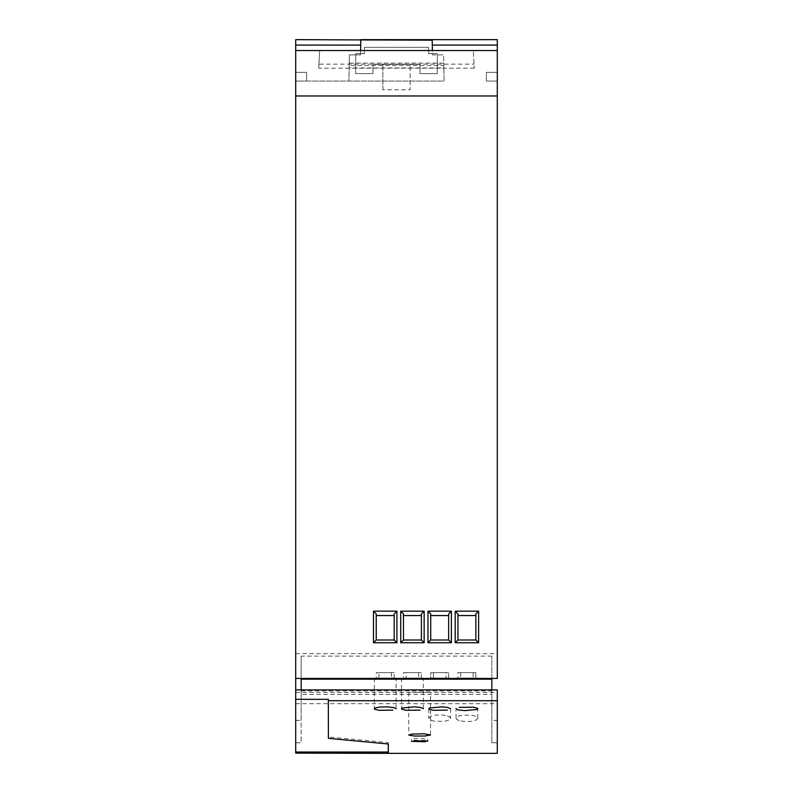 <?xml version="1.0" encoding="UTF-8"?>
<svg xmlns="http://www.w3.org/2000/svg" width="793" height="793" viewBox="0 0 793 793"><rect width="100%" height="100%" fill="white"/><g stroke="black" fill="none" stroke-linecap="round" stroke-linejoin="round"><path stroke-width="0.59" stroke-dasharray="3.96 2.97" d="M295.71 81.055L295.71 72.341L295.71 81.055L306.604 81.055L306.604 72.341L295.71 72.341L295.71 50.544L295.71 72.341L306.604 72.341L306.604 81.055L295.71 81.055M295.71 653.64L497.29 653.64L497.29 39.65L295.71 39.65L295.71 742.744L301.162 742.744L301.162 689.91M497.29 50.544L497.29 81.055L497.29 72.341L486.396 72.341L486.396 81.055L497.29 81.055L486.396 81.055L486.396 72.341L486.396 81.055L486.396 72.341L497.29 72.341L486.396 72.341L497.29 72.341L497.29 50.544L473.342 50.544L474.264 68.168L473.342 50.544L295.71 50.544M432.195 39.65L432.453 54.905L443.624 54.905L444.08 81.055L306.604 81.055L306.604 72.341L306.604 81.055L444.08 81.055L443.852 67.96L349.148 67.96L348.92 81.055L349.376 54.905L360.547 54.905L360.805 39.65M474.264 68.168L318.736 68.168L319.658 50.544L318.945 64.164L474.055 64.164M318.736 68.168L318.945 64.164M295.71 72.341L306.604 72.341L295.71 72.341M443.852 67.96L443.624 54.905L432.453 54.905L432.383 50.544M360.617 50.544L360.547 54.905L349.376 54.905L349.188 65.541L443.812 65.541M349.188 65.541L349.148 67.96M443.773 63.073L349.227 63.073M497.29 653.64L497.29 678.431M382.88 89.768L382.88 64.411L382.88 89.768L410.12 89.768L410.12 64.411L419.983 64.411L419.993 73.64L437.3 73.64L437.3 53.597L428.587 53.597L428.587 47.332L364.413 47.332L364.413 53.597L355.7 53.597L355.7 73.64L373.007 73.64L373.017 64.411L410.12 64.411L410.12 89.768M451.386 642.756L427.962 642.756L427.962 611.155L451.386 611.155L451.386 642.756L448.64 640.01L448.64 615.546L430.708 615.546L448.64 615.546L448.64 640.01L430.708 640.01L430.708 615.546L430.708 640.01L448.64 640.01L448.64 613.901L448.64 615.546L448.64 613.901L451.386 611.155M478.625 642.756L455.202 642.756L455.202 611.155L478.625 611.155L478.625 642.756L475.879 640.01L475.879 615.546L457.948 615.546L475.879 615.546L475.879 613.901L478.625 611.155M301.162 690.951L491.838 690.951L491.838 742.744L491.838 656.108L491.838 720.371L497.29 720.371M491.838 656.108L301.162 656.108L301.162 720.371L301.162 679.165M295.71 720.371L301.162 720.371M491.838 720.371L491.838 679.165M295.71 753.142L295.71 692.398L295.71 742.744L301.162 742.744L301.162 694.361L491.838 694.361M388.292 753.35L497.29 753.35L497.29 692.398L497.29 742.744L491.838 742.744L497.29 742.744L497.29 689.91M295.71 692.398L497.29 692.398M295.71 703.678L497.29 703.678M459.216 720.659L456.481 719.261L456.223 717.635L458.473 716.109L462.755 715.088L472.797 715.375L476.424 716.604L477.812 718.2L476.454 719.915L471.617 721.303L464.797 721.561L459.216 720.659M447.381 715.851L450.107 717.298L450.374 718.934L448.124 720.411L443.832 721.372L433.801 721.105L430.173 719.935L428.785 718.369L430.619 716.376L435.367 715.108L441.79 714.889L447.381 715.851M388.332 743.993L388.263 742.625L328.332 736.984M388.263 742.625L388.263 743.983M301.162 656.108L301.162 694.361M403.498 678.055L418.674 678.055L403.498 678.055L403.498 672.603L421.37 672.603L421.37 678.055L423.333 678.055L406.194 678.055L406.194 672.603L403.498 672.603M430.738 678.055L445.914 678.055L428.775 678.055L445.914 678.055L430.738 678.055L430.738 672.603L448.61 672.603L448.61 678.055L450.573 678.055L433.434 678.055L450.573 678.055L433.434 678.055L433.434 672.603L433.434 678.055L448.61 678.055L448.61 672.603L433.434 672.603L448.61 672.603L445.914 672.603L445.914 678.055L445.914 672.603L430.738 672.603L430.738 678.055M411.954 692.329L430.549 692.329L411.954 692.329M457.987 678.055L473.153 678.055L457.987 678.055L457.987 672.603L475.85 672.603L473.153 672.603L473.153 678.055L456.025 678.055L473.153 678.055L473.153 672.603L457.987 672.603L475.85 672.603L475.85 678.055L477.812 678.055L460.683 678.055L477.812 678.055L460.683 678.055L475.85 678.055L475.85 672.603L457.987 672.603L457.987 678.055M376.259 678.055L391.435 678.055L376.259 678.055L376.259 672.603L394.131 672.603L394.131 678.055L396.094 678.055L378.955 678.055L394.131 678.055M378.955 678.055L378.955 672.603L376.259 672.603M457.948 640.01L475.879 640.01L475.879 613.901L475.879 615.546L457.948 615.546L457.948 613.901L457.948 640.01L475.879 640.01L457.948 640.01L457.948 615.546L457.948 640.01L455.202 642.756M425.435 740.305L417.445 740.583L411.617 739.73M413.877 738.739L421.856 738.442L427.714 739.344M460.683 672.603L460.683 678.055L460.683 672.603M378.955 672.603L394.131 672.603M455.202 611.155L457.948 613.901L457.948 615.546M391.435 672.603L391.435 678.055M406.194 672.603L421.37 672.603M421.37 678.055L406.194 678.055M418.674 672.603L418.674 678.055M394.161 640.01L394.161 615.546L376.229 615.546L376.229 640.01L394.161 640.01M376.229 615.546L376.229 613.901M394.161 613.901L394.161 615.546M421.4 640.01L421.4 615.546L403.468 615.546L403.468 640.01L421.4 640.01M403.468 615.546L403.468 613.901M421.4 613.901L421.4 615.546M427.962 611.155L430.708 613.901L430.708 640.01L448.64 640.01M430.708 615.546L448.64 615.546M430.708 640.01L427.962 642.756M475.879 615.546L475.879 640.01M364.413 53.597L355.7 53.597L355.7 73.64L373.007 73.64L373.017 64.411L419.983 64.411L419.993 73.64L437.3 73.64L437.3 53.597L428.587 53.597L428.587 47.332L364.413 47.332L364.413 53.597M432.205 40.195L360.795 40.195M423.333 708.754L423.333 678.055M450.573 708.754L450.573 718.289M408.762 692.329L408.762 734.952M456.025 718.289L456.025 708.754M396.094 708.754L396.094 678.055M428.775 708.754L428.775 718.289M477.812 718.289L477.812 708.754M411.478 739.532L411.478 741.227M427.824 741.227L427.824 739.532M430.549 734.952L430.549 692.329M401.536 678.055L401.536 708.754M374.296 678.055L374.296 708.754"/><path stroke-width="1.19" d="M360.805 39.65L432.195 39.65L432.205 40.195L295.71 39.65L295.71 95.973L497.29 95.973L497.29 50.544L295.71 50.544M388.292 753.35L295.71 753.142L295.71 95.973M295.71 45.092L360.716 45.092M432.284 45.092L497.29 45.092L497.29 50.544M432.195 39.65L497.29 39.65L497.29 45.092M432.205 40.195L432.383 50.544M360.617 50.544L360.795 40.195M295.71 678.431L497.29 678.431L497.29 95.973M455.202 642.756L455.202 611.155L478.625 611.155L478.625 642.756L455.202 642.756L457.948 640.01L457.948 613.901L455.202 611.155M373.483 611.155L373.483 642.756L396.906 642.756L396.906 611.155L373.483 611.155L376.229 613.901L376.229 640.01L373.483 642.756M400.723 642.756L424.146 642.756L424.146 611.155L400.723 611.155L400.723 642.756L403.468 640.01L403.468 613.901L400.723 611.155M427.962 642.756L451.386 642.756L451.386 611.155L427.962 611.155L427.962 642.756L430.708 640.01L430.708 613.901L427.962 611.155M491.838 689.147L491.838 679.165L301.162 679.165L301.162 689.91M295.71 689.91L497.29 689.91L497.29 753.35L388.332 753.35L388.332 743.993L328.401 738.352L328.332 699.327L328.401 738.352M497.29 700.715L328.401 700.715M411.954 734.06L408.871 735.131L414.511 736.043L424.949 736.033L430.549 734.962L423.938 733.783L411.954 734.06M456.025 708.694L458.542 709.983L464.827 710.627L476.96 709.497L477.733 708.992L477.436 708.248L473.262 707.178L459.216 707.386M411.547 741.326L425.435 741.772M427.764 741.128L413.877 740.672M396.094 708.714L393.853 707.574L387.271 706.841L380.134 707.029L375.148 708.01L374.296 708.724L374.683 709.259L378.836 710.31L392.902 710.112M423.333 708.714L420.538 707.455L414.481 706.841L402.388 708.01L401.545 708.704L401.922 709.259L406.075 710.31L420.141 710.112M450.573 708.714L447.777 707.455L441.721 706.841L429.628 708.01L428.785 708.704L429.162 709.259L433.315 710.31L447.381 710.112M295.71 699.327L328.332 699.327M388.263 743.983L388.253 752.051L295.71 752.051M478.625 611.155L475.879 613.901L475.879 640.01L457.948 640.01M475.879 640.01L478.625 642.756M457.948 615.546L475.879 615.546M394.161 615.546L376.229 615.546M396.906 611.155L394.161 613.901L394.161 640.01L376.229 640.01M394.161 640.01L396.906 642.756M424.146 611.155L421.4 613.901L421.4 640.01L403.468 640.01M421.4 615.546L403.468 615.546M421.4 640.01L424.146 642.756M451.386 611.155L448.64 613.901L448.64 640.01L430.708 640.01M448.64 615.546L430.708 615.546M448.64 640.01L451.386 642.756M396.5 40.195L396.5 39.65"/></g></svg>
